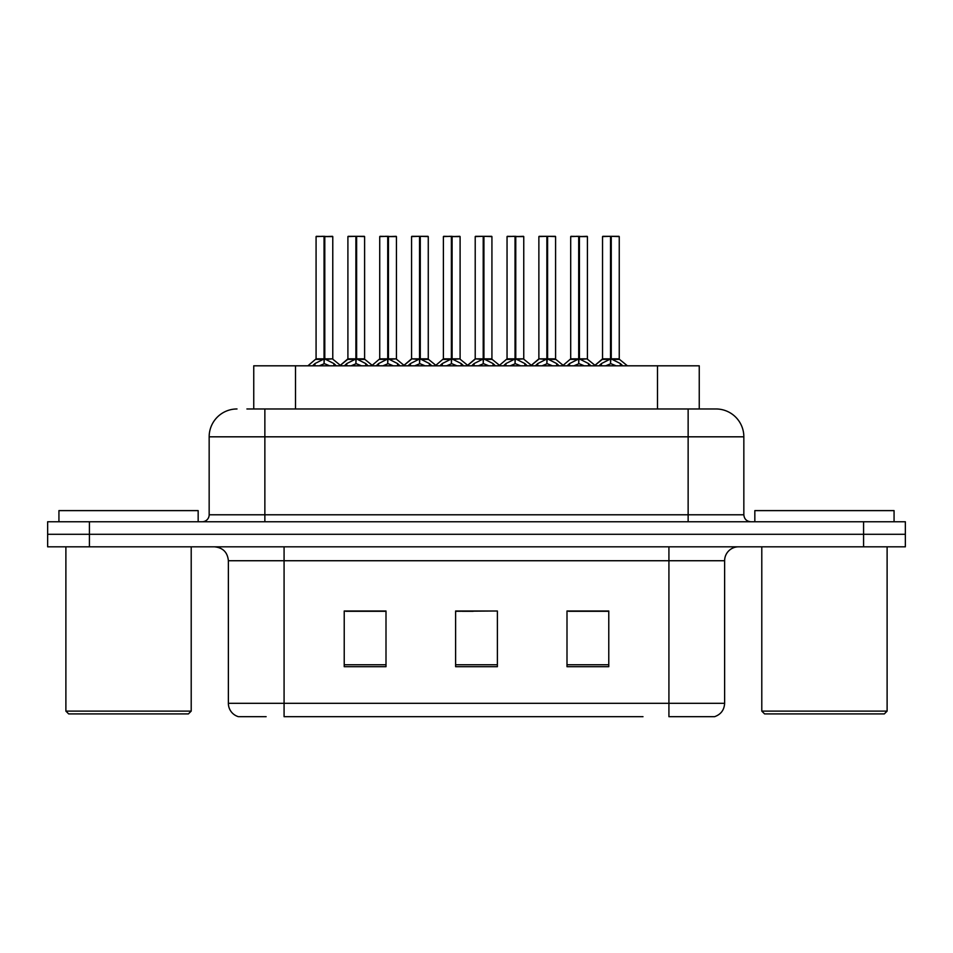 <?xml version="1.0" encoding="UTF-8"?>
<svg xmlns="http://www.w3.org/2000/svg" width="953" height="953" viewBox="0 0 953 953"><rect width="100%" height="100%" fill="white"/><g stroke="black" fill="none" stroke-linecap="round" stroke-linejoin="round"><path stroke-width="1.43" d="M253.748 408.968L253.748 365.809L699.252 365.809L699.252 408.968M266.125 716.68L239.096 716.68M724.625 703.314C724.232 709.985 720.897 714.44 714.595 716.68L668.923 716.68L668.923 703.314L724.625 703.314L724.625 560.733A13.926 13.926 0 0 1 738.539 546.819M238.405 716.68A13.926 13.926 0 0 1 228.375 703.314L228.375 560.733C227.553 552.287 222.919 547.641 214.461 546.819M89.415 521.756L905.35 521.756L905.35 534.288L47.65 534.288L47.65 546.819L89.415 546.819L89.415 534.288L47.65 534.288L47.65 521.756L89.415 521.756L89.415 534.288L905.35 534.288L905.35 546.819L89.415 546.819M608.776 666.695L608.776 611.004L566.999 611.004L566.999 666.695L608.776 666.695M386.001 666.695L386.001 611.004L344.224 611.004L344.224 666.695L386.001 666.695M497.383 666.695L497.383 611.004L455.617 611.004L455.617 666.695L497.383 666.695M643.001 716.68L284.077 716.68L284.077 703.314L668.923 703.314L668.923 560.733L228.375 560.733M377.638 611.29L366.702 611.29M345.808 611.29L386.001 611.29M600.45 611.004L589.502 611.29M568.619 611.29L608.776 611.29M455.617 611.29L494.011 611.004M473.129 611.29L462.181 611.29M247.542 408.968L715.56 408.968M246.91 408.968L264.863 408.968L264.863 436.819L209.16 436.819L209.16 514.787A6.957 6.957 0 0 1 202.203 521.756M237.011 408.968A27.851 27.851 0 0 0 209.16 436.819M715.989 408.968A27.851 27.851 0 0 1 743.84 436.819L743.84 514.787C744.245 519.016 746.568 521.339 750.797 521.756M344.45 365.809L346.761 363.569L355.886 358.959L355.886 363.82L356.255 357.446L356.625 358.959L365.749 363.569L368.061 365.809M355.898 236.32L347.905 236.594L355.898 236.32L347.905 236.594L347.905 358.84L355.886 358.959M364.332 236.32L356.613 236.32L364.606 236.594L364.606 358.84L347.905 358.84L339.733 365.809M355.886 236.594L355.886 358.84L356.136 236.32M356.613 236.32L356.625 358.959M348.179 236.32L359.043 236.32M361.497 365.809L356.625 363.82M355.886 363.82L351.014 365.809M356.625 236.594L356.625 358.84L364.868 359.388L357.542 359.4M312.62 365.809L314.931 363.569L324.056 358.959L324.056 363.82L324.425 357.446L324.794 358.959L333.919 363.569L336.23 365.809M316.074 236.594L324.068 236.32L316.074 236.594L316.074 358.84L324.056 358.959M332.776 236.594L324.794 236.594L324.794 358.852L332.776 358.84L332.776 236.594L316.348 236.32M324.794 236.594L332.502 236.32M324.056 236.594L324.056 358.852L316.074 358.84L307.902 365.809M324.782 236.32L324.794 358.959M324.425 358.84L332.776 358.84L325.712 359.4M329.667 365.809L324.794 363.82M324.056 363.82L319.184 365.809M324.068 236.32L324.056 358.84M324.306 236.32L321.637 236.32M188.42 713.904L68.676 713.904L65.888 711.117L191.208 711.117L188.42 713.904M65.888 546.819L65.888 711.117M191.208 546.819L191.208 711.117M198.164 521.756L198.164 510.617L58.931 510.617L58.931 521.756M884.324 713.904L764.58 713.904L761.792 711.117L887.112 711.117L884.324 713.904M761.792 546.819L761.792 711.117M887.112 546.819L887.112 711.117M894.069 521.756L894.069 510.617L754.836 510.617L754.836 521.756M408.11 365.809L410.421 363.569L419.546 358.959L419.546 363.82L419.916 357.446L420.273 358.959L429.398 363.569L431.721 365.809M419.558 236.32L411.565 236.594L419.558 236.32L411.565 236.594L411.565 358.84L419.546 358.959M427.992 236.32L420.261 236.32L428.266 236.594L428.266 358.84L411.565 358.84L403.393 365.809M419.546 236.594L419.546 358.84L419.796 236.32M420.261 236.32L420.273 358.959M411.839 236.32L422.703 236.32M425.145 365.809L420.273 363.82M419.546 363.82L414.674 365.809M420.273 236.594L420.273 358.84L428.516 359.388L421.19 359.4M471.759 365.809L474.082 363.569L483.207 358.959L483.207 363.82L483.576 357.446L483.933 358.959L493.058 363.569L495.381 365.809M483.219 236.32L475.213 236.594L483.219 236.32L475.213 236.594L475.213 358.84L483.207 358.959M491.653 236.32L483.921 236.32L491.927 236.594L491.927 358.84L475.225 358.84L467.041 365.809M483.207 236.594L483.207 358.84L483.457 236.32M483.921 236.32L483.933 358.959M475.499 236.32L486.364 236.32M488.806 365.809L483.933 363.82M483.207 363.82L478.335 365.809M483.933 236.594L483.933 358.84L491.927 358.852L491.927 236.594M535.419 365.809L537.742 363.569L546.867 358.959L546.867 363.82L547.236 357.446L547.594 358.959L556.719 363.569L559.042 365.809M546.879 236.32L538.874 236.594L546.879 236.32L538.874 236.594L538.874 358.84L546.867 358.959M555.313 236.32L547.582 236.32L555.587 236.594L555.587 358.84L538.886 358.852L538.874 236.594M546.867 236.594L546.867 358.84L547.105 236.32M547.582 236.32L547.594 358.959M539.16 236.32L550.012 236.32M552.466 365.809L547.594 363.82M546.867 363.82L541.995 365.809M547.594 236.594L547.594 358.84L555.587 358.852L555.587 236.594M599.08 365.809L601.403 363.569L610.528 358.959L610.528 363.82L610.897 357.446L611.254 358.959L620.379 363.569L622.702 365.809M610.539 236.32L602.534 236.594L610.539 236.32L602.534 236.594L602.534 358.84L610.528 358.959M618.962 236.32L611.242 236.32L619.247 236.594L619.247 358.84L602.546 358.84L594.362 365.809M610.528 236.594L610.528 358.84L610.766 236.32M611.242 236.32L611.254 358.959M602.82 236.32L613.672 236.32M616.126 365.809L611.254 363.82M610.528 363.82L605.655 365.809M611.254 236.594L611.254 358.84L619.498 359.388L612.171 359.4M475.213 236.594L475.213 358.84M376.28 365.809L378.591 363.569L387.716 358.959L387.716 363.82L388.085 357.446L388.455 358.959L397.58 363.569L399.891 365.809M379.735 236.594L387.728 236.32L379.735 236.594L379.735 358.84L387.716 358.959M396.436 236.594L388.455 236.594L388.443 358.852L396.436 358.84L396.436 236.594L380.009 236.32M388.455 236.594L396.162 236.32M387.716 236.594L387.716 358.852L379.735 358.84L372.17 365.309L364.868 359.388L372.778 365.809M388.431 236.32L388.455 358.959M388.085 358.84L396.436 358.84L389.36 359.4M393.315 365.809L388.455 363.82M387.716 363.82L382.844 365.809M387.728 236.32L387.716 358.84M387.966 236.32L385.298 236.32M439.941 365.809L442.252 363.569L451.377 358.959L451.377 363.82L451.746 357.446L452.103 358.959L461.228 363.569L463.551 365.809M443.395 236.594L451.388 236.32L443.395 236.594L443.395 358.84L451.377 358.959M460.096 236.594L452.103 236.594L452.103 358.852L460.096 358.84L460.096 236.594L443.669 236.32M452.103 236.594L459.822 236.32M451.377 236.594L451.377 358.852L443.395 358.84L435.831 365.309L428.516 359.388L436.438 365.809M452.091 236.32L452.103 358.959M451.746 358.84L460.096 358.84L453.02 359.4M456.975 365.809L452.103 363.82M451.377 363.82L446.504 365.809M451.388 236.32L451.377 358.84M451.627 236.32L448.958 236.32M503.589 365.809L505.912 363.569L515.037 358.959L515.037 363.82L515.406 357.446L515.764 358.959L524.889 363.569L527.212 365.809M507.044 236.594L515.049 236.32L507.044 236.594L507.044 358.84L515.037 358.959M523.757 236.594L515.764 236.594L515.764 358.852L523.757 358.84L523.757 236.594L507.33 236.32M515.764 236.594L523.483 236.32M515.037 236.594L515.037 358.852L507.056 358.84L499.491 365.309L492.177 359.388L484.851 359.4M515.752 236.32L515.764 358.959M515.406 358.84L523.757 358.84L516.681 359.4M520.636 365.809L515.764 363.82M515.037 363.82L510.165 365.809M515.049 236.32L515.037 358.84M515.287 236.32L512.619 236.32M567.249 365.809L569.572 363.569L578.697 358.959L578.697 363.82L579.067 357.446L579.424 358.959L588.549 363.569L590.872 365.809M570.704 236.594L578.709 236.32L570.704 236.594L570.704 358.84L578.697 358.959M587.417 236.594L579.424 236.594L579.424 358.852L587.417 358.84L587.417 236.594L570.99 236.32M579.424 236.594L587.143 236.32M578.697 236.594L578.697 358.852L570.716 358.84L563.152 365.309L555.837 359.388L548.511 359.4M579.412 236.32L579.424 358.959M579.067 358.84L587.417 358.84L580.341 359.4M584.296 365.809L579.424 363.82M578.697 363.82L573.825 365.809M578.709 236.32L578.697 358.84M578.936 236.32L576.279 236.32M295.513 408.968L295.513 365.809M657.487 408.968L657.487 365.809M668.923 546.819L668.923 560.733L724.625 560.733M228.375 703.314L284.077 703.314L284.077 546.819M863.585 546.819L863.585 521.756M497.383 664.765L455.617 664.765M386.001 664.765L344.224 664.765M608.776 664.765L566.999 664.765M264.863 521.756L264.863 514.787L743.84 514.787M209.16 514.787L264.863 514.787L264.863 436.819L688.137 436.819L688.137 521.756M743.84 436.819L688.137 436.819L688.137 408.968M354.969 359.4L347.642 359.388L340.34 365.309L333.038 359.388M365.749 363.569L365.749 365.809M367.203 364.832L367.203 365.809M345.308 364.832L345.308 365.809M346.761 363.569L346.761 365.809M323.138 359.4L315.812 359.388M333.919 363.569L333.919 365.809M335.373 364.832L335.373 365.809M313.477 364.832L313.477 365.809M314.931 363.569L314.931 365.809M418.629 359.4L411.565 358.852M429.398 363.569L429.398 365.809M430.863 364.832L430.863 365.809M408.956 364.832L408.956 365.809M410.421 363.569L410.421 365.809M482.289 359.4L475.225 358.852M493.058 363.569L493.058 365.809M494.524 364.832L494.524 365.809M472.617 364.832L472.617 365.809M474.082 363.569L474.082 365.809M545.95 359.4L538.886 358.852L530.702 365.809M556.719 363.569L556.719 365.809M558.184 364.832L558.184 365.809M536.277 364.832L536.277 365.809M537.742 363.569L537.742 365.809M609.61 359.4L602.284 359.388L594.982 365.309L587.667 359.388M620.379 363.569L620.379 365.809M621.844 364.832L621.844 365.809M599.937 364.832L599.937 365.809M601.403 363.569L601.403 365.809M386.799 359.4L379.473 359.388M397.58 363.569L397.58 365.809M399.033 364.832L399.033 365.809M377.138 364.832L377.138 365.809M378.591 363.569L378.591 365.809M450.459 359.4L443.133 359.388M461.228 363.569L461.228 365.809M462.693 364.832L462.693 365.809M440.786 364.832L440.786 365.809M442.252 363.569L442.252 365.809M514.12 359.4L506.793 359.388M524.889 363.569L524.889 365.809M526.354 364.832L526.354 365.809M504.447 364.832L504.447 365.809M505.912 363.569L505.912 365.809M577.78 359.4L570.454 359.388M588.549 363.569L588.549 365.809M590.014 364.832L590.014 365.809M568.107 364.832L568.107 365.809M569.572 363.569L569.572 365.809M492.177 359.388L500.099 365.809M555.837 359.388L563.759 365.809M619.498 359.388L627.419 365.809L619.498 359.388M411.303 359.388L404.001 365.309L396.698 359.388M474.963 359.388L467.661 365.309L460.347 359.388M538.624 359.388L531.321 365.309L524.007 359.388"/></g></svg>
